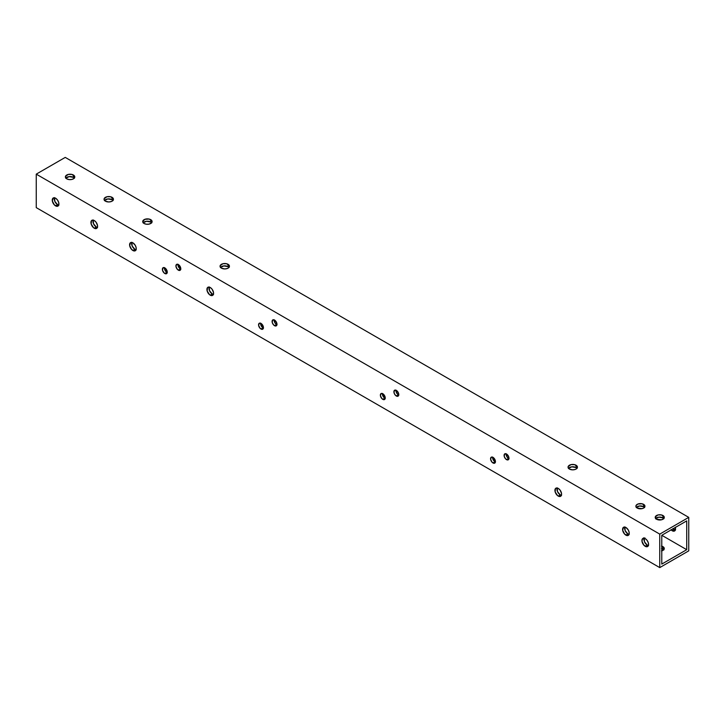 <?xml version="1.0" encoding="UTF-8"?>
<svg xmlns="http://www.w3.org/2000/svg" width="725" height="725" viewBox="0 0 725 725"><rect width="100%" height="100%" fill="white"/><g stroke="black" fill="none" stroke-linecap="round" stroke-linejoin="round"><path stroke-width="1.09" d="M558.25 496.09A4.694 2.71 60 0 1 555.178 491.958A4.694 2.71 60 0 1 555.903 488.188A4.694 2.71 60 0 1 558.25 488.423L556.981 487.979L555.486 488.532L555.178 491.958L557.597 495.646L560.099 496.516L561.322 495.501L561.513 493.39L560.099 490.136L558.25 488.423A4.694 2.71 60 0 1 561.322 492.565A4.694 2.71 60 0 1 560.597 496.326A4.694 2.71 60 0 1 558.25 496.09L560.28 494.921L558.25 496.09M557.144 488.007A4.694 2.71 -120 0 0 560.28 494.921L561.549 495.365M210.25 295.175A4.694 2.71 60 0 1 207.178 291.042A4.694 2.71 60 0 1 207.903 287.272A4.694 2.71 60 0 1 210.25 287.508L208.981 287.064L207.486 287.617L207.178 291.042L209.597 294.731L212.099 295.601L213.322 294.586L213.512 292.474L212.099 289.221L210.25 287.508A4.694 2.71 60 0 1 213.322 291.649A4.694 2.71 60 0 1 212.597 295.41A4.694 2.71 60 0 1 210.25 295.175L212.28 294.006L210.25 295.175M209.144 287.091A4.694 2.71 -120 0 0 212.28 294.006L213.549 294.45M577.091 468.45L576.076 467.571L576.076 465.223A4.694 2.71 180 0 1 577.444 467.145A4.694 2.71 180 0 1 574.544 469.646A4.694 2.71 180 0 1 569.424 469.066L572.75 469.854L575.36 469.401L577.091 468.178L577.363 466.61L574.544 464.634L570.956 464.634L568.137 466.61L568.137 467.67L569.424 469.066A4.694 2.71 180 0 1 568.056 467.145A4.694 2.71 180 0 1 570.956 464.634A4.694 2.71 180 0 1 576.076 465.223L576.076 467.571A4.694 2.71 0 0 0 568.509 468.314M229.091 267.534L228.076 266.655L228.076 264.308A4.694 2.71 180 0 1 229.444 266.229A4.694 2.71 180 0 1 226.544 268.73A4.694 2.71 180 0 1 221.424 268.141L224.75 268.939L227.36 268.486L229.091 267.262L229.363 265.694L226.544 263.719L222.956 263.719L220.137 265.694L220.137 266.755L221.424 268.141A4.694 2.71 180 0 1 220.056 266.229A4.694 2.71 180 0 1 222.956 263.719A4.694 2.71 180 0 1 228.076 264.308L228.076 266.655A4.694 2.71 0 0 0 220.509 267.398M164.439 267.697A3.444 1.985 -120 0 0 166.85 272.337L164.82 273.506A3.444 1.985 60 0 1 162.563 270.47A3.444 1.985 60 0 1 163.098 267.706A3.444 1.985 60 0 1 164.82 267.878L162.79 267.96L162.563 270.47L164.339 273.18L166.17 273.814L167.067 273.071L167.067 270.914L164.82 267.878A3.444 1.985 60 0 1 167.067 270.914A3.444 1.985 60 0 1 166.542 273.678A3.444 1.985 60 0 1 164.82 273.506L167.321 272.555M177.969 264.344A3.444 1.985 -120 0 0 180.38 268.984L178.35 270.153A3.444 1.985 60 0 1 176.102 267.117A3.444 1.985 60 0 1 176.628 264.362A3.444 1.985 60 0 1 178.35 264.534L176.628 264.362L175.958 266.51L177.417 269.401L179.7 270.461L180.597 269.718L180.743 268.178L178.35 264.534A3.444 1.985 60 0 1 180.597 267.57A3.444 1.985 60 0 1 180.072 270.325A3.444 1.985 60 0 1 178.35 270.153L180.851 269.202M260.619 323.223A3.444 1.985 -120 0 0 263.03 327.863L261 329.032A3.444 1.985 60 0 1 258.752 325.996A3.444 1.985 60 0 1 259.278 323.241A3.444 1.985 60 0 1 261 323.413L259.278 323.241L258.608 325.389L260.067 328.28L262.35 329.34L263.248 328.597L263.392 327.057L261 323.413A3.444 1.985 60 0 1 263.248 326.449A3.444 1.985 60 0 1 262.722 329.204A3.444 1.985 60 0 1 261 329.032L263.501 328.081M274.159 319.879A3.444 1.985 -120 0 0 276.56 324.519L274.53 325.688A3.444 1.985 60 0 1 272.283 322.652A3.444 1.985 60 0 1 272.808 319.888A3.444 1.985 60 0 1 274.53 320.06L272.509 320.142L272.283 322.652L273.597 324.936L275.89 325.996L276.787 325.253L276.787 323.096L274.53 320.06A3.444 1.985 60 0 1 276.787 323.096A3.444 1.985 60 0 1 276.252 325.86A3.444 1.985 60 0 1 274.53 325.688L277.041 324.737M492.619 457.167A3.444 1.985 -120 0 0 495.03 461.807L493 462.976A3.444 1.985 60 0 1 490.752 459.949A3.444 1.985 60 0 1 491.278 457.185A3.444 1.985 60 0 1 493 457.357L491.278 457.185L490.608 459.333L492.067 462.224L494.35 463.284L495.248 462.541L495.392 461L493 457.357A3.444 1.985 60 0 1 495.248 460.393A3.444 1.985 60 0 1 494.722 463.148A3.444 1.985 60 0 1 493 462.976L495.501 462.024M506.159 453.823A3.444 1.985 -120 0 0 508.56 458.463L506.53 459.632A3.444 1.985 60 0 1 504.283 456.596A3.444 1.985 60 0 1 504.808 453.832A3.444 1.985 60 0 1 506.53 454.004L504.509 454.086L504.283 456.596L505.597 458.88L507.89 459.94L508.787 459.197L508.787 457.04L506.53 454.004A3.444 1.985 60 0 1 508.787 457.04A3.444 1.985 60 0 1 508.252 459.804A3.444 1.985 60 0 1 506.53 459.632L509.041 458.68M395.959 390.195A3.444 1.985 -120 0 0 398.36 394.835L396.33 396.004A3.444 1.985 60 0 1 394.083 392.968A3.444 1.985 60 0 1 394.608 390.213A3.444 1.985 60 0 1 396.33 390.385L394.309 390.467L394.083 392.968L395.397 395.252L397.69 396.312L398.587 395.569L398.587 393.421L396.33 390.385A3.444 1.985 60 0 1 398.587 393.421A3.444 1.985 60 0 1 398.052 396.176A3.444 1.985 60 0 1 396.33 396.004L398.841 395.053M382.419 393.548A3.444 1.985 -120 0 0 384.83 398.188L382.8 399.357A3.444 1.985 60 0 1 380.553 396.321A3.444 1.985 60 0 1 381.078 393.557A3.444 1.985 60 0 1 382.8 393.729L381.078 393.557L380.407 395.714L381.867 398.605L384.15 399.665L385.048 398.922L385.192 397.373L382.8 393.729A3.444 1.985 60 0 1 385.048 396.765A3.444 1.985 60 0 1 384.522 399.529A3.444 1.985 60 0 1 382.8 399.357L385.301 398.406M624.814 527.066A4.694 2.71 -120 0 0 627.95 533.99L625.92 535.159A4.694 2.71 60 0 1 622.847 531.017A4.694 2.71 60 0 1 623.563 527.256A4.694 2.71 60 0 1 625.92 527.492L623.563 527.256L622.657 530.192L624.642 534.135L627.759 535.585L628.983 534.57L629.173 532.458L628.267 529.966L625.92 527.492A4.694 2.71 60 0 1 628.983 531.633A4.694 2.71 60 0 1 628.267 535.394A4.694 2.71 60 0 1 625.92 535.159L627.95 533.99L629.218 534.434M673.144 528.724A4.694 2.71 -120 0 0 674.25 529.576L672.22 530.754A4.694 2.71 60 0 1 671.114 529.893M644.144 538.231A4.694 2.71 -120 0 0 647.28 545.155L645.25 546.324A4.694 2.71 60 0 1 642.178 542.182A4.694 2.71 60 0 1 642.903 538.421A4.694 2.71 60 0 1 645.25 538.648L643.401 538.231L642.486 538.757L641.987 541.357L643.981 545.3L647.099 546.741L648.513 545.118L648.322 542.789L647.099 540.361L645.25 538.648A4.694 2.71 60 0 1 648.322 542.789A4.694 2.71 60 0 1 647.597 546.559A4.694 2.71 60 0 1 645.25 546.324L647.28 545.155L648.549 545.59M644.607 507.554L643.628 506.702L643.628 504.355A4.54 2.619 180 0 1 644.951 506.213A4.54 2.619 180 0 1 642.151 508.633A4.54 2.619 180 0 1 637.212 508.062L642.151 508.633L644.19 507.663L644.869 505.697L642.151 503.793L637.891 504.029L635.961 505.697L635.961 506.721L637.212 508.062A4.54 2.619 180 0 1 635.879 506.213A4.54 2.619 180 0 1 638.68 503.793A4.54 2.619 180 0 1 643.628 504.355L643.628 506.702A4.54 2.619 0 0 0 636.36 507.382M663.946 518.71L662.958 517.868L662.958 515.52A4.54 2.619 180 0 1 664.29 517.369A4.54 2.619 180 0 1 661.49 519.798A4.54 2.619 180 0 1 656.542 519.227L661.49 519.798L663.946 518.375L664.2 516.862L661.49 514.949L658.01 514.949L655.3 516.862L655.554 518.375L656.542 519.227A4.54 2.619 180 0 1 655.21 517.369A4.54 2.619 180 0 1 658.01 514.949A4.54 2.619 180 0 1 662.958 515.52L662.958 517.868A4.54 2.619 0 0 0 655.69 518.547M661.78 546.17A4.54 2.619 180 0 1 662.958 546.659L662.958 549.006A4.54 2.619 0 0 0 661.78 548.517M151.761 222.883L150.737 222.004L150.737 219.657A4.694 2.71 180 0 1 152.114 221.578A4.694 2.71 180 0 1 149.214 224.088A4.694 2.71 180 0 1 144.094 223.499L146.504 224.243L149.214 224.088L151.761 222.62L152.023 221.052L149.214 219.077L144.81 219.322L142.716 221.578L144.094 223.499A4.694 2.71 180 0 1 142.716 221.578A4.694 2.71 180 0 1 145.616 219.077A4.694 2.71 180 0 1 150.737 219.657L150.737 222.004A4.694 2.71 0 0 0 143.178 222.747M113.091 200.562L112.076 199.683L112.076 197.336A4.694 2.71 180 0 1 113.444 199.257A4.694 2.71 180 0 1 110.544 201.758A4.694 2.71 180 0 1 105.424 201.169L108.75 201.967L111.36 201.514L113.091 200.29L113.363 198.722L110.544 196.747L106.956 196.747L104.137 198.722L104.137 199.783L105.424 201.169A4.694 2.71 180 0 1 104.056 199.257A4.694 2.71 180 0 1 106.956 196.747A4.694 2.71 180 0 1 112.076 197.336L112.076 199.683A4.694 2.71 0 0 0 104.509 200.426M131.814 242.44A4.694 2.71 -120 0 0 134.95 249.355L132.92 250.533A4.694 2.71 60 0 1 129.847 246.391A4.694 2.71 60 0 1 130.563 242.621A4.694 2.71 60 0 1 132.92 242.857L130.563 242.621L129.657 245.557L131.642 249.509L134.759 250.95L135.983 249.935L136.173 247.823L135.267 245.34L132.92 242.857A4.694 2.71 60 0 1 135.983 246.998A4.694 2.71 60 0 1 135.267 250.759A4.694 2.71 60 0 1 132.92 250.533L134.95 249.355L136.218 249.799M93.144 220.11A4.694 2.71 -120 0 0 96.28 227.034L94.25 228.203A4.694 2.71 60 0 1 91.178 224.07A4.694 2.71 60 0 1 91.903 220.3A4.694 2.71 60 0 1 94.25 220.536L92.981 220.092L91.486 220.645L91.178 224.07L93.597 227.759L96.099 228.629L97.322 227.614L97.512 225.502L96.099 222.249L94.25 220.536A4.694 2.71 60 0 1 97.322 224.677A4.694 2.71 60 0 1 96.597 228.438A4.694 2.71 60 0 1 94.25 228.203L96.28 227.034L97.549 227.478M74.421 178.241L73.406 177.353L73.406 175.015A4.694 2.71 180 0 1 74.784 176.927A4.694 2.71 180 0 1 71.884 179.438A4.694 2.71 180 0 1 66.763 178.848L69.165 179.592L71.884 179.438L73.986 178.441L74.693 176.402L71.884 174.426L68.286 174.426L65.477 176.402L65.739 177.969L66.763 178.848A4.694 2.71 180 0 1 65.386 176.927A4.694 2.71 180 0 1 68.286 174.426A4.694 2.71 180 0 1 73.406 175.015L73.406 177.353A4.694 2.71 0 0 0 65.848 178.105M54.484 197.789A4.694 2.71 -120 0 0 57.61 204.713L55.58 205.882A4.694 2.71 60 0 1 52.517 201.74A4.694 2.71 60 0 1 53.233 197.979A4.694 2.71 60 0 1 55.58 198.206L53.233 197.979L52.327 200.916L54.312 204.858L57.429 206.299L58.843 204.677L58.652 202.347L57.429 199.919L55.58 198.206A4.694 2.71 60 0 1 58.652 202.347A4.694 2.71 60 0 1 57.937 206.118A4.694 2.71 60 0 1 55.58 205.882L57.61 204.713L58.888 205.157M36.25 207.631L659.75 567.603L688.75 550.855L688.75 517.369L659.75 534.117L659.75 567.603L688.75 550.855L688.75 517.369L65.25 157.398L36.25 174.145L36.25 207.631L36.25 174.145L65.25 157.398L688.75 517.369L659.75 534.117L36.25 174.145L659.75 534.117L659.75 567.603L36.25 207.631M643.628 537.841L644.607 538.693M661.49 548.435L663.946 549.858M661.78 535.286L686.72 520.885L686.72 549.686L661.78 564.086L661.78 535.286L686.72 549.686L686.72 520.885L661.78 535.286L661.78 564.086L686.72 549.686L661.78 535.286M656.188 518.864L655.563 518.719M675.519 530.02L672.981 528.552M656.207 517.668L655.953 518.991M675.292 527.22L675.482 529.549L674.567 530.981L672.873 531.053L670.951 529.73M576.991 468.314A4.694 2.71 0 0 0 576.076 467.571L571.835 466.827L568.409 468.45M228.991 267.398A4.694 2.71 0 0 0 228.076 266.655L223.835 265.912L220.409 267.534M644.48 507.382A4.54 2.619 0 0 0 643.628 506.702L639.532 505.987L636.224 507.554M663.81 518.547A4.54 2.619 0 0 0 662.958 517.868L658.862 517.143L655.554 518.71M151.652 222.747A4.694 2.71 0 0 0 150.737 222.004L146.504 221.261L143.079 222.883M112.991 200.426A4.694 2.71 0 0 0 112.076 199.683L107.835 198.94L104.409 200.562M74.322 178.105A4.694 2.71 0 0 0 73.406 177.353L69.165 176.619L65.739 178.241M557.208 487.843L557.516 491.623L560.28 494.921A4.694 2.71 -120 0 0 561.386 495.338M209.208 286.928L209.516 290.707L212.28 294.006A4.694 2.71 -120 0 0 213.386 294.423M164.457 267.588L164.82 269.917L166.85 272.337A3.444 1.985 -120 0 0 167.221 272.518M177.988 264.244L178.658 267.163L180.38 268.984A3.444 1.985 -120 0 0 180.761 269.165M260.638 323.123L261.308 326.042L263.03 327.863A3.444 1.985 -120 0 0 263.411 328.044M274.177 319.77L274.838 322.697L276.56 324.519A3.444 1.985 -120 0 0 276.941 324.7M492.638 457.067L493.308 459.994L495.03 461.807A3.444 1.985 -120 0 0 495.411 461.988M506.177 453.723L506.838 456.641L508.56 458.463A3.444 1.985 -120 0 0 508.941 458.644M395.977 390.095L396.638 393.013L398.36 394.835A3.444 1.985 -120 0 0 398.741 395.016M382.438 393.448L383.108 396.367L384.83 398.188A3.444 1.985 -120 0 0 385.211 398.369M624.877 526.912L625.186 530.691L627.95 533.99A4.694 2.71 -120 0 0 629.046 534.407M644.208 538.077L644.516 541.856L647.28 545.155A4.694 2.71 -120 0 0 648.386 545.572M131.877 242.286L132.186 246.056L134.95 249.355A4.694 2.71 -120 0 0 136.046 249.781M93.208 219.956L93.516 223.735L96.28 227.034A4.694 2.71 -120 0 0 97.386 227.451M54.547 197.635L54.855 201.414L57.61 204.713A4.694 2.71 -120 0 0 58.716 205.13M644.869 537.868L643.628 539.21M661.49 546.097L663.52 547.058L664.29 548.517L663.52 549.967L661.49 550.937M663.81 549.686A4.54 2.619 0 0 0 662.958 549.006L662.958 546.659A4.54 2.619 180 0 1 664.29 548.517A4.54 2.619 180 0 1 661.78 550.855M644.616 538.358A4.54 2.619 180 0 1 643.981 538.974M675.356 527.447A4.694 2.71 60 0 1 674.567 530.981A4.694 2.71 60 0 1 672.22 530.754L674.25 529.576A4.694 2.71 -120 0 0 675.356 530.002M656.188 518.094A4.694 2.71 60 0 1 656.016 518.855"/></g></svg>
